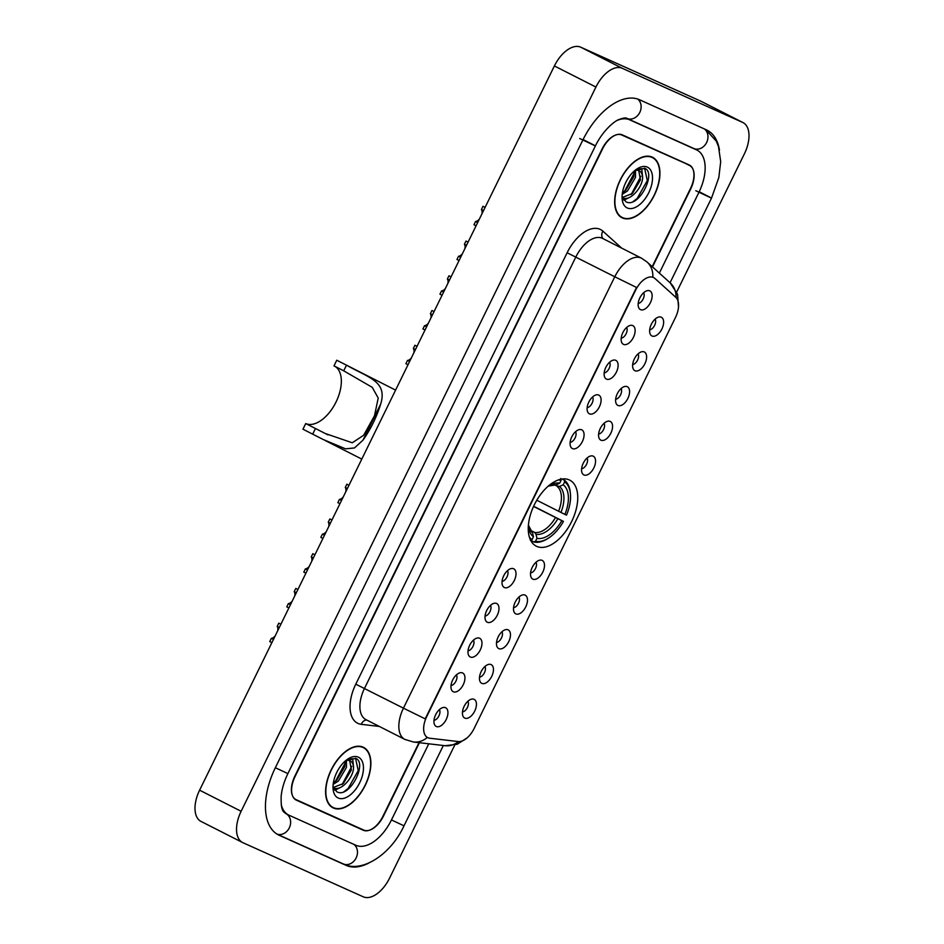 <?xml version="1.0" encoding="UTF-8"?>
<svg xmlns="http://www.w3.org/2000/svg" width="944" height="944" viewBox="0 0 944 944"><rect width="100%" height="100%" fill="white"/><g stroke="black" fill="none" stroke-linecap="round" stroke-linejoin="round"><path stroke-width="1.42" d="M536.723 546.375A37.017 20.426 116.9 0 0 571.439 521.961A37.017 20.426 116.9 0 0 569.763 480.142A37.017 20.426 116.9 0 0 569.279 479.906A37.017 20.426 116.9 0 0 534.564 504.32A37.017 20.426 116.9 0 0 536.239 546.151A37.017 20.426 116.9 0 0 536.723 546.375M491.057 664.564A10.478 5.782 -63.1 0 1 491.73 676.352A10.478 5.782 -63.1 0 1 481.841 683.385A10.478 5.782 -63.1 0 1 480.048 681.509A10.478 5.782 -63.1 0 1 481.298 671.361A10.478 5.782 -63.1 0 1 488.756 664.364A10.478 5.782 -63.1 0 1 491.057 664.564M479.505 677.155A6.289 3.469 116.9 0 0 484.355 672.907A6.289 3.469 116.9 0 0 484.921 666.499M508.073 629.825A10.478 5.782 -63.1 0 1 508.745 641.613A10.478 5.782 -63.1 0 1 498.857 648.646A10.478 5.782 -63.1 0 1 497.063 646.77A10.478 5.782 -63.1 0 1 498.314 636.622A10.478 5.782 -63.1 0 1 505.772 629.624A10.478 5.782 -63.1 0 1 508.073 629.825M496.532 642.416A6.289 3.469 116.9 0 0 501.37 638.168A6.289 3.469 116.9 0 0 501.937 631.76M525.088 595.098A10.478 5.782 -63.1 0 1 525.761 606.874A10.478 5.782 -63.1 0 1 515.872 613.907A10.478 5.782 -63.1 0 1 514.079 612.031A10.478 5.782 -63.1 0 1 515.33 601.883A10.478 5.782 -63.1 0 1 522.787 594.885A10.478 5.782 -63.1 0 1 525.088 595.098M513.548 607.676A6.289 3.469 116.9 0 0 518.386 603.428A6.289 3.469 116.9 0 0 518.952 597.021M542.116 560.358A10.478 5.782 -63.1 0 1 542.776 572.135A10.478 5.782 -63.1 0 1 532.9 579.168A10.478 5.782 -63.1 0 1 531.106 577.291A10.478 5.782 -63.1 0 1 532.345 567.143A10.478 5.782 -63.1 0 1 539.815 560.146A10.478 5.782 -63.1 0 1 542.116 560.358M530.563 572.937A6.289 3.469 116.9 0 0 535.401 568.689A6.289 3.469 116.9 0 0 535.98 562.282M593.162 456.141A10.478 5.782 -63.1 0 1 593.835 467.917A10.478 5.782 -63.1 0 1 583.947 474.95A10.478 5.782 -63.1 0 1 582.153 473.074A10.478 5.782 -63.1 0 1 583.404 462.926A10.478 5.782 -63.1 0 1 590.861 455.94A10.478 5.782 -63.1 0 1 593.162 456.141M581.622 468.72A6.289 3.469 116.9 0 0 586.46 464.483A6.289 3.469 116.9 0 0 587.026 458.064M610.178 421.402A10.478 5.782 -63.1 0 1 610.851 433.178A10.478 5.782 -63.1 0 1 600.962 440.211A10.478 5.782 -63.1 0 1 599.169 438.346A10.478 5.782 -63.1 0 1 600.419 428.187A10.478 5.782 -63.1 0 1 607.877 421.201A10.478 5.782 -63.1 0 1 610.178 421.402M598.638 433.992A6.289 3.469 116.9 0 0 603.476 429.744A6.289 3.469 116.9 0 0 604.042 423.325M627.205 386.662A10.478 5.782 -63.1 0 1 627.866 398.439A10.478 5.782 -63.1 0 1 617.99 405.472A10.478 5.782 -63.1 0 1 616.196 403.607A10.478 5.782 -63.1 0 1 617.435 393.447A10.478 5.782 -63.1 0 1 624.904 386.462A10.478 5.782 -63.1 0 1 627.205 386.662M615.653 399.253A6.289 3.469 116.9 0 0 620.491 395.005A6.289 3.469 116.9 0 0 621.069 388.598M644.221 351.923A10.478 5.782 -63.1 0 1 644.894 363.711A10.478 5.782 -63.1 0 1 635.005 370.744A10.478 5.782 -63.1 0 1 633.212 368.868A10.478 5.782 -63.1 0 1 634.451 358.72A10.478 5.782 -63.1 0 1 641.92 351.723A10.478 5.782 -63.1 0 1 644.221 351.923M632.669 364.514A6.289 3.469 116.9 0 0 637.507 360.266A6.289 3.469 116.9 0 0 638.085 353.858M661.237 317.184A10.478 5.782 -63.1 0 1 661.909 328.972A10.478 5.782 -63.1 0 1 652.021 336.005A10.478 5.782 -63.1 0 1 650.227 334.129A10.478 5.782 -63.1 0 1 651.478 323.981A10.478 5.782 -63.1 0 1 658.936 316.983A10.478 5.782 -63.1 0 1 661.237 317.184M649.684 329.775A6.289 3.469 116.9 0 0 654.534 325.527A6.289 3.469 116.9 0 0 655.101 319.119M474.041 699.303A10.478 5.782 -63.1 0 1 474.714 711.08A10.478 5.782 -63.1 0 1 464.826 718.113A10.478 5.782 -63.1 0 1 463.032 716.248A10.478 5.782 -63.1 0 1 464.271 706.088A10.478 5.782 -63.1 0 1 471.74 699.103A10.478 5.782 -63.1 0 1 474.041 699.303M462.489 711.894A6.289 3.469 116.9 0 0 467.327 707.646A6.289 3.469 116.9 0 0 467.905 701.239M462.56 672.954A10.478 5.782 -63.1 0 1 463.233 684.73A10.478 5.782 -63.1 0 1 453.344 691.763A10.478 5.782 -63.1 0 1 451.551 689.887A10.478 5.782 -63.1 0 1 452.801 679.739A10.478 5.782 -63.1 0 1 460.259 672.742A10.478 5.782 -63.1 0 1 462.56 672.954M451.02 685.533A6.289 3.469 116.9 0 0 455.858 681.285A6.289 3.469 116.9 0 0 456.424 674.877M479.576 638.215A10.478 5.782 -63.1 0 1 480.248 649.991A10.478 5.782 -63.1 0 1 470.36 657.024A10.478 5.782 -63.1 0 1 468.566 655.148A10.478 5.782 -63.1 0 1 469.817 645A10.478 5.782 -63.1 0 1 477.275 638.002A10.478 5.782 -63.1 0 1 479.576 638.215M468.035 650.794A6.289 3.469 116.9 0 0 472.873 646.557A6.289 3.469 116.9 0 0 473.451 640.138M496.603 603.476A10.478 5.782 -63.1 0 1 497.264 615.252A10.478 5.782 -63.1 0 1 487.387 622.285A10.478 5.782 -63.1 0 1 485.594 620.409A10.478 5.782 -63.1 0 1 486.833 610.261A10.478 5.782 -63.1 0 1 494.302 603.263A10.478 5.782 -63.1 0 1 496.603 603.476M485.051 616.054A6.289 3.469 116.9 0 0 489.889 611.818A6.289 3.469 116.9 0 0 490.467 605.399M513.619 568.736A10.478 5.782 -63.1 0 1 514.291 580.513A10.478 5.782 -63.1 0 1 504.403 587.546A10.478 5.782 -63.1 0 1 502.609 585.669A10.478 5.782 -63.1 0 1 503.848 575.521A10.478 5.782 -63.1 0 1 511.318 568.536A10.478 5.782 -63.1 0 1 513.619 568.736M502.066 581.315A6.289 3.469 116.9 0 0 506.904 577.079A6.289 3.469 116.9 0 0 507.483 570.66M581.693 429.791A10.478 5.782 -63.1 0 1 582.354 441.568A10.478 5.782 -63.1 0 1 572.477 448.601A10.478 5.782 -63.1 0 1 570.683 446.724A10.478 5.782 -63.1 0 1 571.922 436.576A10.478 5.782 -63.1 0 1 579.392 429.579A10.478 5.782 -63.1 0 1 581.693 429.791M570.141 442.37A6.289 3.469 116.9 0 0 574.979 438.122A6.289 3.469 116.9 0 0 575.557 431.715M598.708 395.052A10.478 5.782 -63.1 0 1 599.381 406.829A10.478 5.782 -63.1 0 1 589.493 413.861A10.478 5.782 -63.1 0 1 587.699 411.985A10.478 5.782 -63.1 0 1 588.938 401.837A10.478 5.782 -63.1 0 1 596.407 394.84A10.478 5.782 -63.1 0 1 598.708 395.052M587.156 407.631A6.289 3.469 116.9 0 0 591.994 403.383A6.289 3.469 116.9 0 0 592.572 396.976M615.724 360.313A10.478 5.782 -63.1 0 1 616.397 372.089A10.478 5.782 -63.1 0 1 606.508 379.122A10.478 5.782 -63.1 0 1 604.715 377.246A10.478 5.782 -63.1 0 1 605.965 367.098A10.478 5.782 -63.1 0 1 613.423 360.101A10.478 5.782 -63.1 0 1 615.724 360.313M604.172 372.892A6.289 3.469 116.9 0 0 609.022 368.644A6.289 3.469 116.9 0 0 609.588 362.236M632.74 325.574A10.478 5.782 -63.1 0 1 633.412 337.35A10.478 5.782 -63.1 0 1 623.524 344.383A10.478 5.782 -63.1 0 1 621.73 342.507A10.478 5.782 -63.1 0 1 622.981 332.359A10.478 5.782 -63.1 0 1 630.439 325.361A10.478 5.782 -63.1 0 1 632.74 325.574M621.199 338.153A6.289 3.469 116.9 0 0 626.037 333.916A6.289 3.469 116.9 0 0 626.604 327.497M649.755 290.835A10.478 5.782 -63.1 0 1 650.428 302.611A10.478 5.782 -63.1 0 1 640.539 309.644A10.478 5.782 -63.1 0 1 638.746 307.768A10.478 5.782 -63.1 0 1 639.997 297.62A10.478 5.782 -63.1 0 1 647.454 290.622A10.478 5.782 -63.1 0 1 649.755 290.835M638.215 303.413A6.289 3.469 116.9 0 0 643.053 299.177A6.289 3.469 116.9 0 0 643.631 292.758M445.544 707.693A10.478 5.782 -63.1 0 1 446.217 719.47A10.478 5.782 -63.1 0 1 436.329 726.502A10.478 5.782 -63.1 0 1 434.535 724.626A10.478 5.782 -63.1 0 1 435.786 714.478A10.478 5.782 -63.1 0 1 443.243 707.481A10.478 5.782 -63.1 0 1 445.544 707.693M433.992 720.272A6.289 3.469 116.9 0 0 438.842 716.024A6.289 3.469 116.9 0 0 439.408 709.617M429.732 738.22A18.856 10.408 -63.1 0 1 427.951 737.736A18.856 10.408 -63.1 0 1 427.703 737.618A18.856 10.408 -63.1 0 1 426.747 716.531L635.631 290.138A18.856 10.408 -63.1 0 1 653.673 277.607A18.856 10.408 -63.1 0 1 654.947 278.48L675.786 297.301A18.856 10.408 -63.1 0 1 675.467 317.503L474.171 728.402A18.856 10.408 -63.1 0 1 458.147 741.547L429.732 738.22M652.21 266.656L690.501 188.493A20.957 11.564 116.9 0 0 689.427 165.07A20.957 11.564 116.9 0 0 689.155 164.94L622.308 134.874A20.957 11.564 116.9 0 0 602.532 148.94L295.047 776.605A20.957 11.564 116.9 0 0 296.109 800.028A20.957 11.564 116.9 0 0 296.381 800.158L363.239 830.224A20.957 11.564 116.9 0 0 383.004 816.159L419.018 742.657M659.349 273.099L698.938 192.293A37.713 20.815 116.9 0 0 697.014 150.12A37.713 20.815 116.9 0 0 696.53 149.884L629.683 119.829A37.713 20.815 116.9 0 0 617.636 120.218M281.253 804.76A37.713 20.815 116.9 0 0 288.522 814.979A37.713 20.815 116.9 0 0 289.017 815.215L355.864 845.269A37.713 20.815 116.9 0 0 391.453 819.958L428.765 743.801M676.706 292.003L744.403 153.813A27.931 15.423 116.9 0 0 742.987 122.578A27.931 15.423 116.9 0 0 742.621 122.413L622.285 68.298A27.931 15.423 116.9 0 0 595.924 87.049L241.133 811.285A27.931 15.423 116.9 0 0 242.561 842.52A27.931 15.423 116.9 0 0 242.915 842.697L363.251 896.8A27.931 15.423 116.9 0 0 389.612 878.05L454.772 745.028M701.805 101.669A27.931 15.423 116.9 0 0 701.439 101.48A27.931 15.423 116.9 0 0 701.085 101.303L580.749 47.2A27.931 15.423 116.9 0 0 554.388 65.95L199.597 790.187A27.931 15.423 116.9 0 0 201.013 821.422L242.561 842.52M294.953 799.273L359.086 828.112A20.957 11.564 116.9 0 0 360.301 828.525M719.47 150.096A60.062 33.146 116.9 0 0 707.139 130.201A60.062 33.146 116.9 0 0 706.36 129.824L639.513 99.757A60.062 33.146 116.9 0 0 582.826 140.078L275.341 767.743A60.062 33.146 116.9 0 0 278.397 834.897A60.062 33.146 116.9 0 0 279.176 835.275L346.035 865.341A60.062 33.146 116.9 0 0 368.585 863.182M333.338 807.981A33.878 18.691 116.9 0 0 365.104 785.644A33.878 18.691 116.9 0 0 363.582 747.377A33.878 18.691 116.9 0 0 363.133 747.164A33.878 18.691 116.9 0 0 331.368 769.502A33.878 18.691 116.9 0 0 332.902 807.769A33.878 18.691 116.9 0 0 333.338 807.981M622.403 217.934A33.878 18.691 116.9 0 0 654.168 195.597A33.878 18.691 116.9 0 0 652.634 157.329A33.878 18.691 116.9 0 0 652.198 157.117A33.878 18.691 116.9 0 0 620.432 179.454A33.878 18.691 116.9 0 0 621.954 217.734A33.878 18.691 116.9 0 0 622.403 217.934M425.201 718.868L636.539 287.472L614.78 276.769A27.931 15.423 -63.1 0 1 641.141 258.019A27.931 15.423 -63.1 0 1 641.507 258.184L602.567 238.407A27.931 15.423 116.9 0 0 602.201 238.23A27.931 15.423 116.9 0 0 575.84 256.992L364.49 688.388A27.931 15.423 116.9 0 0 365.918 719.623L404.858 739.412A27.931 15.423 -63.1 0 1 403.442 708.165L425.201 718.868M405.224 739.577A27.931 15.423 -63.1 0 1 404.858 739.412L413.46 742.008A24.45 19.977 -83.3 0 0 427.337 737.429L426.216 736.698M685.202 163.3L621.081 134.473L685.202 163.3A20.957 11.564 116.9 0 1 685.474 163.43A20.957 11.564 116.9 0 0 685.202 163.3L621.801 135.027A20.957 11.564 116.9 0 0 602.024 149.093L294.847 776.133A20.957 11.564 116.9 0 0 295.909 799.556A20.957 11.564 116.9 0 0 296.192 799.686L363.735 830.071A20.957 11.564 116.9 0 0 383.512 816.005L419.419 742.704M685.745 163.572A20.957 11.564 116.9 0 0 685.474 163.43L689.627 165.542A20.957 11.564 116.9 0 0 689.356 165.412M676.069 297.572A24.45 20.154 -47.9 0 0 670.275 282.964L647.053 262.007A24.45 20.154 -47.9 0 1 652.823 277.182L653.673 277.607M652.505 266.928L690.689 188.965A20.957 11.564 116.9 0 0 689.627 165.542M362.98 747.471A33.524 18.502 116.9 0 0 331.545 769.584A33.524 18.502 116.9 0 0 333.055 807.462A33.524 18.502 116.9 0 0 333.492 807.675A33.524 18.502 116.9 0 0 364.939 785.561A33.524 18.502 116.9 0 0 363.416 747.683A33.524 18.502 116.9 0 0 362.98 747.471M346.424 760.475L346.46 767.413L338.412 781.03L333.161 784.381M345.138 761.124L344.808 766.575L336.76 780.192L333.397 782.647M347.581 759.212L352.773 759.531L353.481 766.375A15.788 8.708 116.9 0 0 350.2 760.852A15.788 8.708 116.9 0 0 349.988 760.758A15.788 8.708 116.9 0 0 345.657 760.663M353.481 766.375C354.673 776.039 341.197 792.193 333.551 787.815L333.492 787.78M349.681 760.628L351.404 769.926L343.356 783.544L333.362 787.426M333.02 786.328L336.725 791.709C348.961 799.202 367.334 764.203 356.254 758.563L347.77 759.094M338.223 798.022A22.774 12.567 116.9 0 0 359.711 782.729A22.774 12.567 116.9 0 0 358.26 757.123A22.774 12.567 116.9 0 0 348.548 758.587A22.774 12.567 116.9 0 0 333.09 789.019A22.774 12.567 116.9 0 0 338.223 798.022M355.522 758.197L358.26 770.599L348.1 788.523L343.946 791.697M351.841 766.268L342.106 784.594M337.397 788.323L334.53 789.715M345.256 762.917L335.509 781.243M339.769 787.721L334.967 790.27M652.044 157.436A33.524 18.502 116.9 0 0 620.609 179.537A33.524 18.502 116.9 0 0 622.12 217.415A33.524 18.502 116.9 0 0 622.556 217.627A33.524 18.502 116.9 0 0 653.991 195.514A33.524 18.502 116.9 0 0 652.481 157.636A33.524 18.502 116.9 0 0 652.044 157.436M635.477 170.427L635.513 177.366L627.465 190.983L622.226 194.334M634.191 171.076L633.861 176.528L625.825 190.145L622.462 192.611M636.634 169.165L641.837 169.495L642.534 176.327A15.788 8.708 116.9 0 0 639.253 170.817A15.788 8.708 116.9 0 0 639.053 170.711A15.788 8.708 116.9 0 0 634.722 170.628M642.534 176.327C643.737 186.003 630.25 202.158 622.603 197.768L622.544 197.744M638.746 170.593L640.457 179.879L632.421 193.496L622.415 197.39M622.084 196.281L625.778 201.662C638.014 209.155 656.387 174.156 645.318 168.516L636.834 169.047M645.318 168.516L644.728 168.221M627.288 207.975A22.774 12.567 116.9 0 0 648.776 192.682A22.774 12.567 116.9 0 0 647.313 167.088A22.774 12.567 116.9 0 0 637.613 168.539A22.774 12.567 116.9 0 0 622.155 198.983A22.774 12.567 116.9 0 0 627.288 207.975M644.575 168.15L647.324 180.552L637.165 198.476L633.011 201.662M640.905 176.221L631.158 194.558M626.462 198.275L623.595 199.68M634.309 172.87L624.574 191.207M628.834 197.674L624.031 200.234M271.86 642.663L269.76 641.59L271.341 638.356L273.441 639.43M279.306 627.465L277.206 626.403L278.787 623.158L280.887 624.232M277.206 626.403A6.986 3.859 -63.1 0 1 277.689 630.757M275.164 635.926A6.986 3.859 -63.1 0 1 271.341 638.356M288.876 607.924L286.775 606.862L288.368 603.617L290.469 604.691M296.322 592.726L294.221 591.664L295.814 588.431L297.915 589.493M294.221 591.664A6.986 3.859 -63.1 0 1 294.717 596.018M292.18 601.198A6.986 3.859 -63.1 0 1 288.368 603.617M305.903 573.185L303.803 572.123L305.384 568.89L307.484 569.952M313.349 557.987L311.249 556.925L312.83 553.691L314.93 554.753M311.249 556.925A6.986 3.859 -63.1 0 1 311.732 561.279M309.195 566.459A6.986 3.859 -63.1 0 1 305.384 568.89M322.919 538.446L320.818 537.384L322.4 534.151L324.5 535.213M330.365 523.247L328.264 522.185L329.845 518.952L331.946 520.014M328.264 522.185A6.986 3.859 -63.1 0 1 328.748 526.551M326.211 531.72A6.986 3.859 -63.1 0 1 322.4 534.151M339.934 503.707L337.834 502.645L339.415 499.411L341.516 500.473M347.38 488.508L345.28 487.446L346.861 484.213L348.961 485.275M345.28 487.446A6.986 3.859 -63.1 0 1 345.764 491.812M343.227 496.981A6.986 3.859 -63.1 0 1 339.415 499.411M408.009 364.762L405.908 363.688L407.489 360.455L409.59 361.528M415.454 349.563L413.354 348.489L414.935 345.256L417.036 346.33M413.354 348.489A6.986 3.859 -63.1 0 1 413.838 352.855M411.301 358.024A6.986 3.859 -63.1 0 1 407.489 360.455M425.024 330.022L422.924 328.949L424.505 325.715L426.605 326.789M432.47 314.824L430.37 313.75L431.951 310.517L434.051 311.591M430.37 313.75A6.986 3.859 -63.1 0 1 430.853 318.116M428.316 323.285A6.986 3.859 -63.1 0 1 424.505 325.715M442.04 295.283L439.939 294.209L441.521 290.976L443.621 292.05M449.486 280.085L447.385 279.023L448.966 275.79L451.067 276.852M447.385 279.023A6.986 3.859 -63.1 0 1 447.869 283.377M445.344 288.557A6.986 3.859 -63.1 0 1 441.521 290.976M459.055 260.544L456.955 259.482L458.548 256.249L460.648 257.311M466.501 245.346L464.401 244.284L465.994 241.05L468.094 242.112M464.401 244.284A6.986 3.859 -63.1 0 1 464.896 248.638M462.359 253.818A6.986 3.859 -63.1 0 1 458.548 256.249M476.083 225.805L473.982 224.743L475.564 221.51L477.664 222.572M483.529 210.606L481.416 209.544L483.009 206.311L485.11 207.373M481.416 209.544A6.986 3.859 -63.1 0 1 481.912 213.91M479.375 219.079A6.986 3.859 -63.1 0 1 475.564 221.51M305.726 423.561L325.22 433.485L352.277 442.783L363.664 435.255L374.497 415.773L378.225 398.049L372.243 387.347L343.71 370.815L346.483 365.175C368.75 377.801 387.665 381.376 380.692 404.032C376.585 417.201 370.685 429.237 363.003 440.14L354.496 447.94L345.539 448.837L323.32 439.562L302.965 429.213L305.726 423.561A32.131 17.735 116.9 0 0 335.675 402.758A32.131 17.735 116.9 0 0 334.825 366.296M343.71 370.815L333.987 365.883L336.76 360.23A38.409 21.205 116.9 0 1 337.256 360.478L395.595 390.108M562.105 479.021L564.205 480.095L564.63 481.877A33.241 18.349 116.9 0 1 570.447 494.054A33.241 18.349 116.9 0 1 566.518 515.129L564.89 514.397A30.031 16.579 116.9 0 0 563.202 484.779L559.45 486.455L554.541 485.122M536.782 500.237L564.89 514.397M533.643 506.255L563.45 521.395A33.241 18.349 116.9 0 1 547.874 538.493A33.241 18.349 116.9 0 1 535.543 541.242L536.971 538.34A30.031 16.579 116.9 0 0 561.822 520.663L533.561 506.432M530.882 530.516L534.634 532.416L536.015 534.28L536.971 538.34M570.447 494.054L570.329 492.827A34.645 19.116 116.9 0 0 564.205 480.095M535.543 541.242L533.891 541.974A34.645 19.116 116.9 0 0 546.812 539.13L547.874 538.493M533.891 541.974L530.67 540.346M560.689 478.514L561.114 480.295A33.241 18.349 116.9 0 0 558.27 479.989M561.114 480.295L559.686 483.198A30.031 16.579 116.9 0 0 548.747 485.735A30.031 16.579 116.9 0 0 548.712 485.747M563.202 484.779L564.63 481.877M561.822 520.663L563.45 521.395M553.644 484.862L555.933 484.874L559.686 483.198M346.483 365.175L336.76 360.23M530.375 540.393L532.027 539.661A33.241 18.349 116.9 0 1 529.336 536.947M528.345 525.843A30.031 16.579 116.9 0 0 528.357 525.879A30.031 16.579 116.9 0 0 533.454 536.758L532.027 539.661M533.454 536.758L532.499 532.699L531.118 530.835M579.71 138.497L595.381 145.942C602.661 130.803 614.402 120.974 619.087 119.499C623.477 117.894 626.073 117.528 626.899 118.401L693.899 148.538M637.79 99.096A11.175 9.31 114.2 0 1 639.784 112.43A11.175 9.31 114.2 0 1 626.899 118.401M704.33 128.915A11.175 9.31 114.2 0 1 706.631 142.497A11.175 9.31 114.2 0 1 693.746 148.468M705.581 129.47L716.201 141.022L718.455 146.426L720.697 161.625L718.821 177.578L711.493 198.157L695.822 190.712M443.338 745.512L403.997 825.823L391.453 819.935M342.92 863.76A11.175 9.31 -65.8 0 0 343.25 863.913A11.175 9.31 -65.8 0 0 356.136 857.943A11.175 9.31 -65.8 0 0 353.835 844.361M276.934 834.071A11.175 9.31 -65.8 0 0 289.289 827.888A11.175 9.31 -65.8 0 0 286.292 813.846M275.353 767.732L287.885 773.608L595.381 145.942M554.388 65.95L595.924 87.049M580.749 47.2L622.285 68.298M701.085 101.303L742.621 122.413M199.597 790.187L241.133 811.285M359.086 828.112L363.239 830.224M699.197 191.762L710.195 197.355M343.085 863.843L346.035 865.341M277.63 834.496L279.176 835.275M626.769 118.354L629.683 119.829M583.085 139.559L594.095 145.14M693.58 148.385L696.53 149.884M567.132 252.768L614.78 276.769L403.442 708.165L355.782 684.176L567.132 252.768A34.916 19.269 -63.1 0 1 600.077 229.321A34.916 19.269 -63.1 0 1 602.897 231.174L621.648 248.095M467.091 737.889L457.238 744.238L445.12 745.713A24.45 19.977 -83.3 0 0 458.489 741.583M379.346 726.443L361.304 724.331A34.916 19.269 -63.1 0 1 355.782 684.176M621.801 135.027L620.468 134.355M361.304 724.331A6.986 5.711 96.7 0 1 366.661 720.001M603.086 238.679A6.986 5.758 132.1 0 1 602.897 231.174M558.577 511.306A25.842 14.266 116.9 0 0 557.161 486.443M534.634 532.416A25.842 14.266 116.9 0 0 555.497 517.583M555.933 484.874A26.869 14.833 116.9 0 0 548.228 486.16L554.293 485.086M560.925 512.474A26.869 14.833 116.9 0 0 559.45 486.455M536.015 534.28A26.869 14.833 116.9 0 0 557.857 518.74M528.404 525.206A26.869 14.833 116.9 0 0 532.499 532.699M363.003 440.14L380.692 404.032M312.688 434.146L315.449 428.505M427.703 737.618L427.113 737.311M285.407 813.398C284.439 811.616 280.687 813.386 281.17 796.146C281.878 788.972 284.109 781.455 287.885 773.608M403.997 825.823C390.698 854.839 361.41 873.495 343.25 863.913L277.064 834.154M711.493 198.157L670.039 282.763M701.439 101.48L742.987 122.578M693.816 148.491L697.014 150.12M670.275 282.964L677.532 294.198L678.512 307.024M413.46 742.008L445.12 745.713M647.053 262.007L641.507 258.184M295.909 799.556L294.434 798.813M330.671 806.247L333.055 807.462M361.033 746.468L363.416 747.683M619.736 216.2L622.12 217.415M650.097 156.433L652.481 157.636M325.173 440.506L361.788 459.103M528.404 525.183L531.519 531.094M325.22 433.485L328.028 434.901"/></g></svg>
